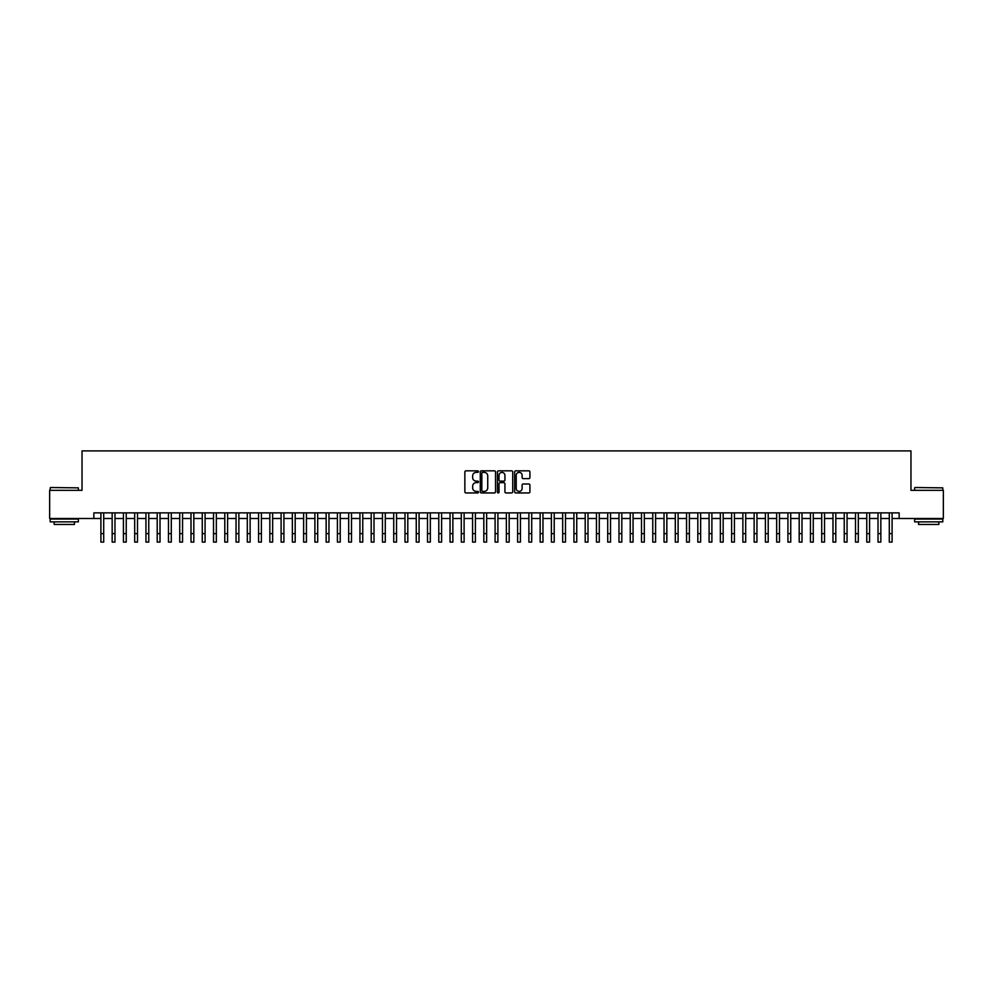 <?xml version="1.0" encoding="UTF-8"?>
<svg xmlns="http://www.w3.org/2000/svg" width="993" height="993" viewBox="0 0 993 993"><rect width="100%" height="100%" fill="white"/><g stroke="black" fill="none" stroke-linecap="round" stroke-linejoin="round"><path stroke-width="1.49" d="M478.477 471.601A0.77 0.77 0 0 0 477.707 470.831L465.965 470.831A1.105 1.105 0 0 0 464.861 471.936L464.861 491.833A1.105 1.105 0 0 0 465.965 492.938L477.707 492.938A0.77 0.77 0 0 0 478.477 492.168A0.77 0.77 0 0 0 477.707 491.398L476.181 491.398A3.538 3.538 0 0 1 472.643 487.861L472.643 486.198A3.538 3.538 0 0 1 476.181 482.66L477.707 482.66A0.77 0.77 0 0 0 478.477 481.89A0.77 0.77 0 0 0 477.707 481.108L476.181 481.108A3.538 3.538 0 0 1 472.643 477.571L472.643 475.92A3.538 3.538 0 0 1 476.181 472.383L477.707 472.383A0.77 0.77 0 0 0 478.477 471.601M528.81 478.626A1.105 1.105 0 0 0 529.914 477.521L529.914 471.936A1.105 1.105 0 0 0 528.81 470.831L515.764 470.831A1.105 1.105 0 0 0 514.659 471.936L514.659 491.833A1.105 1.105 0 0 0 515.764 492.938L528.81 492.938A1.105 1.105 0 0 0 529.914 491.833L529.914 485.093A1.105 1.105 0 0 0 528.81 483.988L523.224 483.988A1.105 1.105 0 0 0 522.119 485.093L522.119 488.432A2.954 2.954 0 0 1 519.165 491.398A2.954 2.954 0 0 1 516.211 488.432L516.211 475.337A2.954 2.954 0 0 1 519.165 472.383A2.954 2.954 0 0 1 522.119 475.337L522.119 477.521A1.105 1.105 0 0 0 523.224 478.626L528.81 478.626M93.851 518.495L49.65 518.495L49.65 490.331L82.034 490.331L82.034 450.909L910.966 450.909L910.966 490.331L943.35 490.331L943.35 518.495L899.149 518.495L899.149 512.86L93.851 512.86L93.851 518.495L100.901 518.495M495.532 471.936A1.105 1.105 0 0 0 494.427 470.831L481.382 470.831A1.105 1.105 0 0 0 480.277 471.936L480.277 491.833A1.105 1.105 0 0 0 481.382 492.938L494.427 492.938A1.105 1.105 0 0 0 495.532 491.833L495.532 471.936M498.573 470.831L511.618 470.831A1.105 1.105 0 0 1 512.723 471.936L512.723 491.833A1.105 1.105 0 0 1 511.618 492.938L506.033 492.938A1.105 1.105 0 0 1 504.928 491.833L504.928 483.765A1.105 1.105 0 0 0 503.823 482.66L500.124 482.66A1.105 1.105 0 0 0 499.02 483.765L499.02 492.168A0.77 0.77 0 0 1 498.238 492.938A0.77 0.77 0 0 1 497.468 492.168L497.468 471.936A1.105 1.105 0 0 1 498.573 470.831M103.706 518.495L112.159 518.495M114.977 518.495L123.417 518.495M126.235 518.495L134.688 518.495M137.506 518.495L145.946 518.495M148.764 518.495L157.204 518.495M160.022 518.495L168.475 518.495M171.292 518.495L179.733 518.495M182.551 518.495L191.004 518.495M193.809 518.495L202.262 518.495M205.079 518.495L213.52 518.495M216.337 518.495L224.79 518.495M227.596 518.495L236.049 518.495M238.866 518.495L247.307 518.495M250.124 518.495L258.577 518.495M261.395 518.495L269.835 518.495M272.653 518.495L281.106 518.495M283.911 518.495L292.364 518.495M295.182 518.495L303.622 518.495M306.44 518.495L314.893 518.495M317.698 518.495L326.151 518.495M328.968 518.495L337.409 518.495M340.227 518.495L348.68 518.495M351.497 518.495L359.938 518.495M362.755 518.495L371.196 518.495M374.013 518.495L382.466 518.495M385.284 518.495L393.724 518.495M396.542 518.495L404.995 518.495M407.8 518.495L416.253 518.495M419.071 518.495L427.511 518.495M430.329 518.495L438.782 518.495M441.6 518.495L450.04 518.495M452.858 518.495L461.298 518.495M464.116 518.495L472.569 518.495M475.386 518.495L483.827 518.495M486.644 518.495L495.097 518.495M497.903 518.495L506.356 518.495M509.173 518.495L517.614 518.495M520.431 518.495L528.884 518.495M531.702 518.495L540.142 518.495M542.96 518.495L551.4 518.495M554.218 518.495L562.671 518.495M565.489 518.495L573.929 518.495M576.747 518.495L585.2 518.495M588.005 518.495L596.458 518.495M599.275 518.495L607.716 518.495M610.534 518.495L618.987 518.495M621.804 518.495L630.245 518.495M633.062 518.495L641.503 518.495M644.32 518.495L652.773 518.495M655.591 518.495L664.032 518.495M666.849 518.495L675.302 518.495M678.107 518.495L686.56 518.495M689.378 518.495L697.818 518.495M700.636 518.495L709.089 518.495M711.894 518.495L720.347 518.495M723.165 518.495L731.605 518.495M734.423 518.495L742.876 518.495M745.693 518.495L754.134 518.495M756.951 518.495L765.404 518.495M768.21 518.495L776.663 518.495M779.48 518.495L787.921 518.495M790.738 518.495L799.191 518.495M801.996 518.495L810.449 518.495M813.267 518.495L821.707 518.495M824.525 518.495L832.978 518.495M835.796 518.495L844.236 518.495M847.054 518.495L855.494 518.495M858.312 518.495L866.765 518.495M869.583 518.495L878.023 518.495M880.841 518.495L889.294 518.495M892.099 518.495L899.149 518.495M482.598 472.383A0.77 0.77 0 0 0 481.828 473.152L481.828 490.616A0.77 0.77 0 0 0 482.598 491.398L484.199 491.398A3.538 3.538 0 0 0 487.737 487.861L487.737 475.92A3.538 3.538 0 0 0 484.199 472.383L482.598 472.383M504.928 475.386A2.954 2.954 0 0 0 501.974 472.432A2.954 2.954 0 0 0 499.02 475.386L499.02 480.004A1.105 1.105 0 0 0 500.124 481.108L503.823 481.108A1.105 1.105 0 0 0 504.928 480.004L504.928 475.386M100.901 533.638L103.706 533.638L103.706 542.091L100.901 542.091L100.901 512.86M103.706 533.638L103.706 512.86M50.556 487.513L78.373 487.861L50.556 487.513M64.297 521.871L50.209 521.871L50.209 519.054L78.373 519.054L78.373 521.871L64.297 521.871M74.425 521.871L74.425 524.465L54.156 524.465L54.156 521.871M914.963 487.513L942.791 487.861L914.963 487.513M928.703 521.871L914.627 521.871L914.627 519.054L942.791 519.054L942.791 521.871L928.703 521.871M938.844 521.871L938.844 524.465L918.575 524.465L918.575 521.871M112.159 542.091L114.977 542.091L112.159 542.091L112.159 512.86M114.977 542.091L114.977 512.86M123.417 542.091L126.235 542.091L123.417 542.091L123.417 512.86M126.235 542.091L126.235 512.86M134.688 542.091L137.506 542.091L134.688 542.091L134.688 512.86M137.506 542.091L137.506 512.86M145.946 542.091L148.764 542.091L145.946 542.091L145.946 512.86M148.764 542.091L148.764 512.86M157.204 542.091L160.022 542.091L157.204 542.091L157.204 512.86M160.022 542.091L160.022 512.86M168.475 542.091L171.292 542.091L168.475 542.091L168.475 512.86M171.292 542.091L171.292 512.86M179.733 542.091L182.551 542.091L179.733 542.091L179.733 512.86M182.551 542.091L182.551 512.86M191.004 542.091L193.809 542.091L191.004 542.091L191.004 512.86M193.809 542.091L193.809 512.86M202.262 542.091L205.079 542.091L202.262 542.091L202.262 512.86M205.079 542.091L205.079 512.86M213.52 542.091L216.337 542.091L213.52 542.091L213.52 512.86M216.337 542.091L216.337 512.86M224.79 542.091L227.596 542.091L224.79 542.091L224.79 512.86M227.596 542.091L227.596 512.86M236.049 542.091L238.866 542.091L236.049 542.091L236.049 512.86M238.866 542.091L238.866 512.86M247.307 542.091L250.124 542.091L247.307 542.091L247.307 512.86M250.124 542.091L250.124 512.86M258.577 542.091L261.395 542.091L258.577 542.091L258.577 512.86M261.395 542.091L261.395 512.86M269.835 542.091L272.653 542.091L269.835 542.091L269.835 512.86M272.653 542.091L272.653 512.86M281.106 542.091L283.911 542.091L281.106 542.091L281.106 512.86M283.911 542.091L283.911 512.86M292.364 542.091L295.182 542.091L292.364 542.091L292.364 512.86M295.182 542.091L295.182 512.86M303.622 542.091L306.44 542.091L303.622 542.091L303.622 512.86M306.44 542.091L306.44 512.86M314.893 542.091L317.698 542.091L314.893 542.091L314.893 512.86M317.698 542.091L317.698 512.86M326.151 542.091L328.968 542.091L326.151 542.091L326.151 512.86M328.968 542.091L328.968 512.86M337.409 542.091L340.227 542.091L337.409 542.091L337.409 512.86M340.227 542.091L340.227 512.86M348.68 542.091L351.497 542.091L348.68 542.091L348.68 512.86M351.497 542.091L351.497 512.86M359.938 542.091L362.755 542.091L359.938 542.091L359.938 512.86M362.755 542.091L362.755 512.86M371.196 542.091L374.013 542.091L371.196 542.091L371.196 512.86M374.013 542.091L374.013 512.86M382.466 542.091L385.284 542.091L382.466 542.091L382.466 512.86M385.284 542.091L385.284 512.86M393.724 542.091L396.542 542.091L393.724 542.091L393.724 512.86M396.542 542.091L396.542 512.86M404.995 542.091L407.8 542.091L404.995 542.091L404.995 512.86M407.8 542.091L407.8 512.86M416.253 542.091L419.071 542.091L416.253 542.091L416.253 512.86M419.071 542.091L419.071 512.86M427.511 542.091L430.329 542.091L427.511 542.091L427.511 512.86M430.329 542.091L430.329 512.86M438.782 542.091L441.6 542.091L438.782 542.091L438.782 512.86M441.6 542.091L441.6 512.86M450.04 542.091L452.858 542.091L450.04 542.091L450.04 512.86M452.858 542.091L452.858 512.86M461.298 542.091L464.116 542.091L461.298 542.091L461.298 512.86M464.116 542.091L464.116 512.86M472.569 542.091L475.386 542.091L472.569 542.091L472.569 512.86M475.386 542.091L475.386 512.86M483.827 542.091L486.644 542.091L483.827 542.091L483.827 512.86M486.644 542.091L486.644 512.86M495.097 542.091L497.903 542.091L495.097 542.091L495.097 512.86M497.903 542.091L497.903 512.86M506.356 542.091L509.173 542.091L506.356 542.091L506.356 512.86M509.173 542.091L509.173 512.86M517.614 542.091L520.431 542.091L517.614 542.091L517.614 512.86M520.431 542.091L520.431 512.86M528.884 542.091L531.702 542.091L528.884 542.091L528.884 512.86M531.702 542.091L531.702 512.86M540.142 542.091L542.96 542.091L540.142 542.091L540.142 512.86M542.96 542.091L542.96 512.86M551.4 542.091L554.218 542.091L551.4 542.091L551.4 512.86M554.218 542.091L554.218 512.86M562.671 542.091L565.489 542.091L562.671 542.091L562.671 512.86M565.489 542.091L565.489 512.86M573.929 542.091L576.747 542.091L573.929 542.091L573.929 512.86M576.747 542.091L576.747 512.86M585.2 542.091L588.005 542.091L585.2 542.091L585.2 512.86M588.005 542.091L588.005 512.86M596.458 542.091L599.275 542.091L596.458 542.091L596.458 512.86M599.275 542.091L599.275 512.86M607.716 542.091L610.534 542.091L607.716 542.091L607.716 512.86M610.534 542.091L610.534 512.86M618.987 542.091L621.804 542.091L618.987 542.091L618.987 512.86M621.804 542.091L621.804 512.86M630.245 542.091L633.062 542.091L630.245 542.091L630.245 512.86M633.062 542.091L633.062 512.86M641.503 542.091L644.32 542.091L641.503 542.091L641.503 512.86M644.32 542.091L644.32 512.86M652.773 542.091L655.591 542.091L652.773 542.091L652.773 512.86M655.591 542.091L655.591 512.86M664.032 542.091L666.849 542.091L664.032 542.091L664.032 512.86M666.849 542.091L666.849 512.86M675.302 542.091L678.107 542.091L675.302 542.091L675.302 512.86M678.107 542.091L678.107 512.86M686.56 542.091L689.378 542.091L686.56 542.091L686.56 512.86M689.378 542.091L689.378 512.86M697.818 542.091L700.636 542.091L697.818 542.091L697.818 512.86M700.636 542.091L700.636 512.86M709.089 542.091L711.894 542.091L709.089 542.091L709.089 512.86M711.894 542.091L711.894 512.86M720.347 542.091L723.165 542.091L720.347 542.091L720.347 512.86M723.165 542.091L723.165 512.86M731.605 542.091L734.423 542.091L731.605 542.091L731.605 512.86M734.423 542.091L734.423 512.86M742.876 542.091L745.693 542.091L742.876 542.091L742.876 512.86M745.693 542.091L745.693 512.86M754.134 542.091L756.951 542.091L754.134 542.091L754.134 512.86M756.951 542.091L756.951 512.86M765.404 542.091L768.21 542.091L765.404 542.091L765.404 512.86M768.21 542.091L768.21 512.86M776.663 542.091L779.48 542.091L776.663 542.091L776.663 512.86M779.48 542.091L779.48 512.86M787.921 542.091L790.738 542.091L787.921 542.091L787.921 512.86M790.738 542.091L790.738 512.86M799.191 542.091L801.996 542.091L799.191 542.091L799.191 512.86M801.996 542.091L801.996 512.86M810.449 542.091L813.267 542.091L810.449 542.091L810.449 512.86M813.267 542.091L813.267 512.86M821.707 542.091L824.525 542.091L821.707 542.091L821.707 512.86M824.525 542.091L824.525 512.86M832.978 542.091L835.796 542.091L832.978 542.091L832.978 512.86M835.796 542.091L835.796 512.86M844.236 542.091L847.054 542.091L844.236 542.091L844.236 512.86M847.054 542.091L847.054 512.86M855.494 542.091L858.312 542.091L855.494 542.091L855.494 512.86M858.312 542.091L858.312 512.86M866.765 542.091L869.583 542.091L866.765 542.091L866.765 512.86M869.583 542.091L869.583 512.86M878.023 542.091L880.841 542.091L878.023 542.091L878.023 512.86M880.841 542.091L880.841 512.86M889.294 542.091L892.099 542.091L889.294 542.091L889.294 512.86M892.099 542.091L892.099 512.86M112.159 533.638L114.977 533.638M123.417 533.638L126.235 533.638M134.688 533.638L137.506 533.638M145.946 533.638L148.764 533.638M157.204 533.638L160.022 533.638M168.475 533.638L171.292 533.638M179.733 533.638L182.551 533.638M191.004 533.638L193.809 533.638M202.262 533.638L205.079 533.638M213.52 533.638L216.337 533.638M224.79 533.638L227.596 533.638M236.049 533.638L238.866 533.638M247.307 533.638L250.124 533.638M258.577 533.638L261.395 533.638M269.835 533.638L272.653 533.638M281.106 533.638L283.911 533.638M292.364 533.638L295.182 533.638M303.622 533.638L306.44 533.638M314.893 533.638L317.698 533.638M326.151 533.638L328.968 533.638M337.409 533.638L340.227 533.638M348.68 533.638L351.497 533.638M359.938 533.638L362.755 533.638M371.196 533.638L374.013 533.638M382.466 533.638L385.284 533.638M393.724 533.638L396.542 533.638M404.995 533.638L407.8 533.638M416.253 533.638L419.071 533.638M427.511 533.638L430.329 533.638M438.782 533.638L441.6 533.638M450.04 533.638L452.858 533.638M461.298 533.638L464.116 533.638M472.569 533.638L475.386 533.638M483.827 533.638L486.644 533.638M495.097 533.638L497.903 533.638M506.356 533.638L509.173 533.638M517.614 533.638L520.431 533.638M528.884 533.638L531.702 533.638M540.142 533.638L542.96 533.638M551.4 533.638L554.218 533.638M562.671 533.638L565.489 533.638M573.929 533.638L576.747 533.638M585.2 533.638L588.005 533.638M596.458 533.638L599.275 533.638M607.716 533.638L610.534 533.638M618.987 533.638L621.804 533.638M630.245 533.638L633.062 533.638M641.503 533.638L644.32 533.638M652.773 533.638L655.591 533.638M664.032 533.638L666.849 533.638M675.302 533.638L678.107 533.638M686.56 533.638L689.378 533.638M697.818 533.638L700.636 533.638M709.089 533.638L711.894 533.638M720.347 533.638L723.165 533.638M731.605 533.638L734.423 533.638M742.876 533.638L745.693 533.638M754.134 533.638L756.951 533.638M765.404 533.638L768.21 533.638M776.663 533.638L779.48 533.638M787.921 533.638L790.738 533.638M799.191 533.638L801.996 533.638M810.449 533.638L813.267 533.638M821.707 533.638L824.525 533.638M832.978 533.638L835.796 533.638M844.236 533.638L847.054 533.638M855.494 533.638L858.312 533.638M866.765 533.638L869.583 533.638M878.023 533.638L880.841 533.638M889.294 533.638L892.099 533.638M50.209 490.331L50.209 487.861M78.373 490.331L78.373 487.861M914.627 490.331L914.627 487.861M942.791 490.331L942.791 487.861"/></g></svg>
